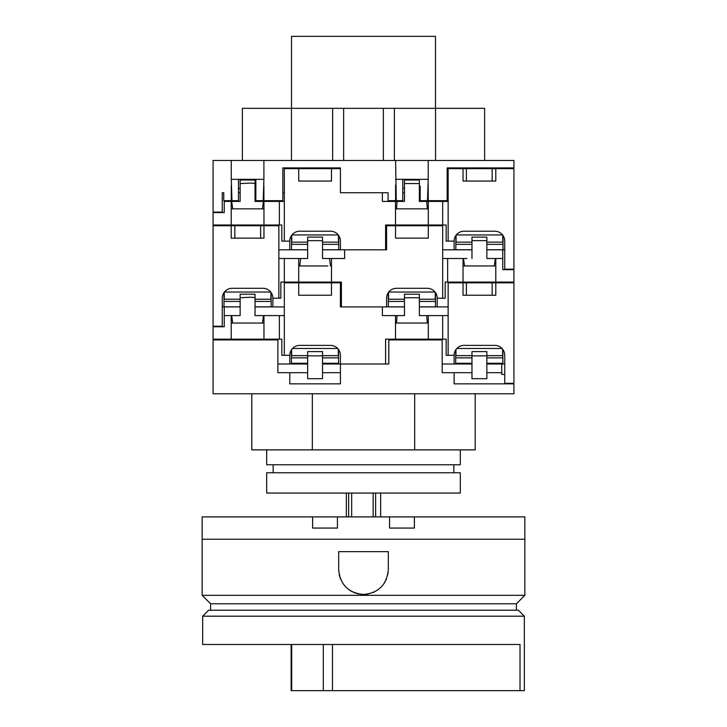 <?xml version="1.0" encoding="UTF-8"?>
<svg xmlns="http://www.w3.org/2000/svg" width="727" height="727" viewBox="0 0 727 727"><rect width="100%" height="100%" fill="white"/><g stroke="black" fill="none" stroke-linecap="round" stroke-linejoin="round"><path stroke-width="1.09" d="M486.863 249.815L502.748 249.815L502.748 258.503L486.863 258.503L486.863 240.637L471.968 240.637L471.968 258.503L471.968 249.815L442.679 249.815L454.102 249.815L454.102 241.128L446.16 241.128L446.16 224.997L428.285 224.997L428.285 201.415L426.731 201.415L427.276 208.858L428.285 208.858M495.369 258.503L494.278 265.955L495.796 265.955M463.035 265.955L494.278 265.955M466.907 258.503L442.679 258.503M322.543 240.646L307.648 240.646L307.648 237.111L322.543 237.111L322.543 258.503L329.513 258.503L330.467 265.955L331.476 265.955M327.822 265.955L299.724 265.955L300.678 258.503L307.648 258.503L307.648 240.646M234.839 225.743L234.839 238.147L231.204 238.147L231.204 225.743L260.62 225.743L260.62 238.147L231.204 238.147L263.965 238.147L263.965 225.743L278.859 225.743L278.859 298.215L272.898 298.215L272.898 306.903L284.321 306.903L255.032 306.903M502.748 249.815L504.738 249.815M298.715 168.646L331.476 168.646L331.476 181.059L298.715 181.059L298.715 168.646L284.321 168.646L284.321 241.128L289.782 241.128L289.782 249.815L278.859 249.815L307.648 249.815M322.543 249.815L385.592 249.815L385.592 224.997L428.285 224.997M386.582 225.743L395.524 225.743L395.524 238.147L428.285 238.147L428.285 225.743L442.679 225.743L442.679 298.215L437.218 298.215A9.933 9.933 0 0 0 427.294 288.292L396.515 288.292A9.933 9.933 0 0 0 386.582 298.215L386.582 306.903L341.408 306.903L341.408 282.085L331.476 282.085L331.476 258.503L344.634 258.503L344.634 249.815L386.582 249.815L386.582 225.743L385.592 225.743M437.218 298.215L437.218 306.903L448.141 306.903L419.352 306.903M495.796 258.503L495.796 282.085L513.916 282.085L513.916 269.672L502.748 269.672L502.748 258.503M486.863 240.637L486.863 237.111L471.968 237.111L471.968 240.637M307.648 258.503L278.859 258.503M395.524 225.743L428.285 225.743M231.204 225.743L213.084 225.743L213.084 326.269L222.262 326.269L222.262 298.215A9.933 9.933 0 0 1 232.195 288.292L262.974 288.292A9.933 9.933 0 0 1 272.898 298.215M260.62 225.743L263.965 225.743M284.321 258.503L284.321 282.085L280.84 282.085L280.84 298.215L278.859 298.215M298.715 258.503L298.715 282.085L284.321 282.085M447.641 258.503L447.641 282.085L445.16 282.085L445.16 298.215L442.679 298.215M463.035 258.503L463.035 282.085L447.641 282.085M495.796 282.085L463.035 282.085M512.426 282.83L512.426 282.085M457.574 282.085L457.574 282.83M450.622 282.085L450.622 282.83M463.462 258.503L464.553 265.955L467.488 265.955M292.754 282.085L292.754 282.83M286.801 282.085L286.801 282.83M298.715 282.085L331.476 282.085M298.715 265.955L299.724 265.955M331.476 258.503L329.513 258.503M454.102 241.128A9.933 9.933 0 0 1 464.026 231.204L494.805 231.204A9.933 9.933 0 0 1 504.738 241.128L504.738 269.672M512.426 269.672L512.426 269.181M322.543 249.743L338.682 249.743L338.682 235.521M307.648 244.345L291.518 244.345L291.518 235.521M338.682 244.345L322.543 244.345M291.518 244.345L291.518 249.743L307.648 249.743M338.264 234.948L291.936 234.948M338.428 235.175L338.428 242.136L322.543 242.136M307.648 242.136L291.763 242.136L291.763 235.175M302.968 363.264A12.414 5.243 0 0 0 303.559 364M322.543 363.264L338.555 363.264L338.555 349.523M307.648 357.866L291.391 357.866L291.391 349.887M338.555 357.866L322.543 357.866M291.391 357.866L291.391 363.264L307.648 363.264M337.692 348.478L292.499 348.478M338.309 349.187L338.309 355.657L322.543 355.657M307.648 355.657L291.645 355.657L291.645 349.523M307.648 355.857L307.648 378.694L322.543 378.694L322.543 351.623L307.648 351.623L307.648 355.857L322.543 355.857M471.968 355.857L471.968 378.694L486.863 378.694L486.863 351.623L471.968 351.623L471.968 355.857L486.863 355.857M471.968 372.687L442.189 372.687L442.189 339.918L388.818 339.918L388.818 364L340.418 364L340.418 383.856L289.782 383.856L289.782 372.687L307.648 372.687M307.648 364L277.868 364L289.782 364L289.782 355.312L281.84 355.312L281.84 339.173L213.084 339.173L213.084 326.768L224.252 326.768L224.252 306.903L225.243 306.83M471.968 364L442.189 364L454.102 364L454.102 355.312L446.16 355.312L446.16 339.173L428.285 339.173L428.285 315.591L426.731 315.591L427.276 323.042L428.285 323.042M486.863 372.687L501.757 372.687L501.757 364L486.863 364M388.818 364L322.543 364M289.782 372.687L277.868 372.687L277.868 339.918L213.084 339.918L213.084 393.78L513.916 393.78L513.916 383.856L454.102 383.856L454.102 372.687M512.426 383.856L512.426 383.356M322.543 372.687L340.418 372.687M501.757 372.687L501.757 374.405L504.738 374.405M454.102 355.312A9.933 9.933 0 0 1 464.026 345.38L494.805 345.38A9.933 9.933 0 0 1 504.738 355.312L504.738 383.856M504.738 364L501.757 364L501.757 363.264M504.983 383.356L504.983 383.856M337.437 364L337.437 363.264M255.032 306.83L271.162 306.83L271.162 292.608M240.137 301.432L223.998 301.432L223.998 292.608M271.162 301.432L255.032 301.432M223.998 301.432L223.998 306.83L240.137 306.83M270.744 292.045L224.416 292.045M270.917 292.263L270.917 299.224L255.032 299.224M240.137 299.224L224.252 299.224L224.252 292.263M331.476 168.646L340.418 168.646L340.418 192.728L388.073 192.728L340.418 192.728L340.418 167.901L282.83 167.901L282.83 200.67L255.849 200.67L255.849 179.324L238.474 179.324L238.474 185.83M263.192 200.67L263.901 179.324L255.849 179.324L255.849 183.595M420.17 186.067L420.17 200.67L447.15 200.67L447.15 167.901L513.916 167.901L513.916 160.458L395.588 160.458L396.288 200.67L402.794 200.67L402.794 197.417M388.073 192.728L388.073 200.67L396.288 200.67M427.512 200.67L428.221 179.324L395.588 179.324M402.794 179.324L402.794 200.67M258.258 200.67L255.849 200.67L255.849 194.164M222.262 192.728L222.262 212.084L213.084 212.084L213.084 160.458L231.268 160.458L231.268 179.324L238.474 179.324L238.474 200.67L223.752 200.67L223.752 192.728L222.262 192.728L223.752 192.728M231.268 179.324L231.968 200.67M428.221 200.67L428.221 184.94M428.221 179.324L428.221 160.458M263.901 200.67L263.901 185.712M231.268 160.458L395.588 160.458M263.901 179.324L263.901 160.458M395.588 184.94L395.588 200.67M231.268 185.721L231.268 200.67M512.426 168.646L512.426 167.901M337.682 168.646L337.682 167.901L340.418 167.901M339.164 574.557L340.563 579.146M342.871 583.463L345.961 587.216M349.696 590.288L352.55 591.932M354.022 592.596L358.629 593.995M363.5 594.477C348.424 593.014 340.154 584.744 338.682 569.65L338.682 551.648L388.318 551.648L388.318 569.65C386.846 584.735 378.576 593.014 363.5 594.477L368.353 593.995M202.161 539.234L524.839 539.234L524.839 595.331L202.161 595.331L202.161 516.897L337.437 516.897L337.437 528.066L312.619 528.066L312.619 516.897M524.839 595.331L516.397 603.773L210.603 603.773L202.161 595.331M516.397 603.773L516.397 610.226M210.603 603.773L210.603 610.226M373.015 592.578L374.35 591.978M377.358 590.251L381.048 587.216M384.129 583.454L386.428 579.165M387.827 574.566L388.318 569.65M524.839 539.234L524.839 516.897L337.437 516.897M414.381 516.897L414.381 528.066L389.563 528.066L389.563 516.897M460.309 449.877L460.309 464.771L266.691 464.771L266.691 449.877M475.194 393.78L475.194 449.877L251.806 449.877L251.806 393.78M312.328 449.877L312.328 393.78M414.672 449.877L414.672 393.78M419.352 306.83L435.482 306.83L435.482 292.608M404.457 301.432L388.318 301.432L388.318 292.608M435.482 301.432L419.352 301.432M388.318 301.432L388.318 306.83L404.457 306.83M435.064 292.045L388.736 292.045M435.237 292.263L435.237 299.224L419.352 299.224M404.457 299.224L388.572 299.224L388.572 292.263M284.321 201.415L255.032 201.415L255.032 183.558L251.333 183.05L240.137 183.558L240.137 201.415L224.252 201.415L224.252 200.67M263.492 201.415L262.447 208.858L263.965 208.858M231.204 208.858L262.447 208.858M426.731 201.415L419.352 201.415L419.352 183.549L404.457 183.549L404.457 201.415L382.366 201.415L382.366 192.728M395.524 208.858L427.276 208.858M463.035 168.646L466.38 168.646L466.38 181.059L463.035 181.059L463.035 168.646L448.141 168.646L448.141 241.128M466.38 168.646L492.161 168.646L492.161 181.059L495.796 181.059L495.796 168.646L513.916 168.646L513.916 269.181L504.738 269.181M255.032 192.728L255.849 192.728M282.83 192.728L284.321 192.728M419.352 192.728L420.17 192.728M447.15 192.728L448.141 192.728M240.137 188.338L238.474 188.338M240.137 192.728L238.474 192.728M404.457 188.338L402.794 188.338M404.457 192.728L402.794 192.728M224.252 201.415L224.252 212.584L213.084 212.584L213.084 224.997L231.204 224.997L231.204 201.415M404.457 199.789L404.457 201.415L397.069 201.415L396.533 208.858L404.93 208.858M404.457 183.549L404.457 180.014L419.352 180.014L419.352 183.549M240.137 183.558L240.137 180.014L255.032 180.014L255.032 183.558M289.782 241.128A9.933 9.933 0 0 1 299.706 231.204L330.485 231.204A9.933 9.933 0 0 1 340.418 241.128L340.418 249.815M395.524 201.415L395.524 224.997M495.796 181.059L463.035 181.059L495.796 181.059M492.161 168.646L495.796 168.646M448.141 201.415L442.679 201.415L442.679 224.997M442.679 201.415L428.285 201.415M279.359 201.415L279.359 224.997L231.204 224.997M263.965 201.415L263.965 224.997M279.359 224.997L281.84 224.997L281.84 241.128L284.321 241.128M276.378 224.997L276.378 225.743M269.426 224.997L269.426 225.743M214.574 224.997L214.574 225.743M440.198 224.997L440.198 225.743M434.246 224.997L434.246 225.743M232.722 208.858L231.677 201.415M222.262 212.084L222.262 212.584M214.574 212.084L214.574 212.584M242.373 160.458L242.373 108.332L484.627 108.332L484.627 160.458M435.537 108.332L435.537 160.458M291.463 108.332L291.463 160.458M343.644 108.332L343.644 160.458M383.356 108.332L383.356 160.458M291.518 108.332L291.518 36.35L435.482 36.35L435.482 108.332M467.288 363.264A12.414 5.243 0 0 0 467.879 364M486.863 363.264L502.875 363.264L502.875 349.523M471.968 357.866L455.711 357.866L455.711 349.887M502.875 357.866L486.863 357.866M455.711 357.866L455.711 363.264L471.968 363.264M502.012 348.478L456.82 348.478M502.63 349.187L502.63 355.657L486.863 355.657M471.968 355.657L455.965 355.657L455.965 349.523M266.691 493.07L266.691 472.768L460.309 472.768L460.309 493.07L266.691 493.07M273.152 472.768L273.152 464.771M453.848 472.768L453.848 464.771M486.863 249.743L503.002 249.743L503.002 235.521M471.968 244.345L455.838 244.345L455.838 235.521M503.002 244.345L486.863 244.345M455.838 244.345L455.838 249.743L471.968 249.743M502.584 234.948L456.256 234.948M502.748 235.175L502.748 242.136L486.863 242.136M471.968 242.136L456.083 242.136L456.083 235.175M284.321 315.591L255.032 315.591L255.032 297.734L251.333 297.225L240.137 297.734L240.137 315.591L224.252 315.591M263.492 315.591L262.447 323.042L263.965 323.042M231.204 323.042L262.447 323.042M426.731 315.591L419.352 315.591L419.352 297.734L404.457 297.734L404.457 315.591L382.366 315.591L382.366 306.903L340.418 306.903L340.418 282.83L284.321 282.83L284.321 355.312M395.524 323.042L427.276 323.042M463.035 282.83L466.38 282.83L466.38 295.244L463.035 295.244L463.035 282.83L448.141 282.83L448.141 355.312M466.38 282.83L492.161 282.83L492.161 295.244L495.796 295.244L495.796 282.83L513.916 282.83L513.916 383.356L504.738 383.356M222.262 306.903L224.252 306.903M386.582 306.903L389.563 306.83M240.137 306.903L225.243 306.903M404.457 306.903L389.563 306.903M404.457 313.964L404.457 315.591L397.069 315.591L396.533 323.042L404.93 323.042M404.457 297.734L404.457 294.199L419.352 294.199L419.352 297.734M240.137 297.734L240.137 294.199L255.032 294.199L255.032 297.734M331.476 282.83L331.476 295.244L298.715 295.244L298.715 282.83M289.782 355.312A9.933 9.933 0 0 1 299.706 345.38L330.485 345.38A9.933 9.933 0 0 1 340.418 355.312L340.418 364M395.524 315.591L395.524 339.173L385.592 339.173L385.592 364M341.408 282.83L340.418 282.83M495.796 295.244L463.035 295.244L495.796 295.244M492.161 282.83L495.796 282.83M448.141 315.591L442.679 315.591L442.679 339.173M442.679 315.591L428.285 315.591M279.359 315.591L279.359 339.173M263.965 315.591L263.965 339.173M231.204 315.591L231.204 339.173M276.378 339.173L276.378 339.918M269.426 339.173L269.426 339.918M214.574 339.173L214.574 339.918M440.198 339.173L440.198 339.918M434.246 339.173L434.246 339.918M395.524 339.173L428.285 339.173M232.722 323.042L231.677 315.591M222.262 326.269L222.262 326.768M214.574 326.269L214.574 326.768M380.63 516.897L380.63 493.07M375.614 516.897L375.614 493.07M373.151 516.897L373.151 493.07M351.677 516.897L351.677 493.07M348.669 516.897L348.669 493.07M202.651 616.187L524.349 616.187L518.387 610.226L208.613 610.226L202.651 616.187L202.651 644.486L520.014 644.486L520.014 690.65L291.136 690.65L291.136 644.486M524.349 616.187L524.349 690.65L520.014 690.65M202.651 644.486L225.743 644.486M332.63 108.332L332.63 160.458M394.37 108.332L394.37 160.458M332.466 690.65L332.466 644.486M291.718 690.65L291.718 644.486M323.306 690.65L323.306 644.486M346.37 516.897L346.37 493.07"/></g></svg>

